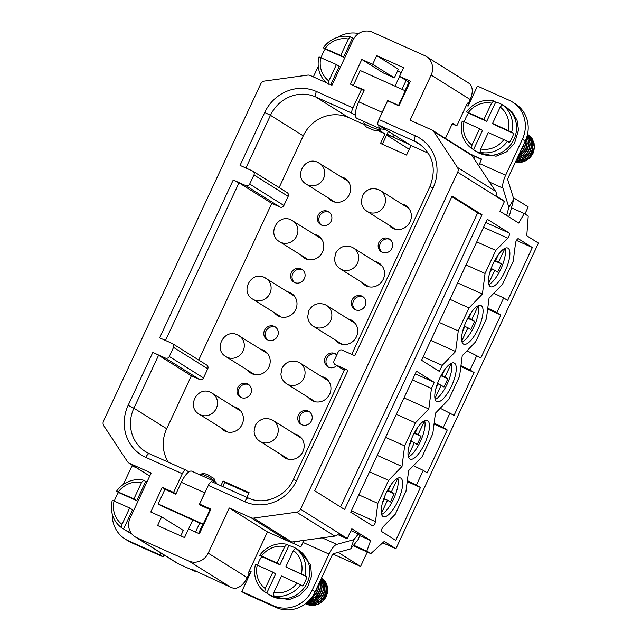 <?xml version="1.0" encoding="UTF-8"?>
<svg xmlns="http://www.w3.org/2000/svg" width="642" height="642" viewBox="0 0 642 642"><rect width="100%" height="100%" fill="white"/><g stroke="black" fill="none" stroke-linecap="round" stroke-linejoin="round"><path stroke-width="0.96" d="M400.857 478.146A21.162 7.006 -65.9 0 1 398.072 500.688A21.162 7.006 -65.9 0 1 383.218 516.593A21.162 7.006 -65.9 0 1 381.998 515.382A21.162 7.006 -65.9 0 1 386.572 492.221A21.162 7.006 -65.9 0 1 400.512 477.969A21.162 7.006 -65.9 0 1 400.857 478.146M381.589 514.419A21.05 6.966 114.1 0 0 393.939 498.208A21.05 6.966 114.1 0 0 397.807 478.202L391.355 491.997L394.204 493.786L387.343 490.713M427.66 420.662A21.162 7.006 -65.9 0 1 424.876 443.205A21.162 7.006 -65.9 0 1 410.021 459.11A21.162 7.006 -65.9 0 1 408.802 457.898A21.162 7.006 -65.9 0 1 413.376 434.738A21.162 7.006 -65.9 0 1 427.323 420.486A21.162 7.006 -65.9 0 1 427.66 420.662M408.392 456.935A21.05 6.966 114.1 0 0 420.743 440.725A21.05 6.966 114.1 0 0 424.611 420.719L418.159 434.522L421.008 436.303L414.146 433.23M454.464 363.179A21.162 7.006 -65.9 0 1 451.679 385.722A21.162 7.006 -65.9 0 1 436.825 401.627A21.162 7.006 -65.9 0 1 435.605 400.415A21.162 7.006 -65.9 0 1 440.179 377.255A21.162 7.006 -65.9 0 1 454.127 363.003A21.162 7.006 -65.9 0 1 454.464 363.179M435.196 399.452A21.05 6.966 114.1 0 0 447.546 383.242A21.05 6.966 114.1 0 0 451.414 363.236L444.962 377.039L447.819 378.82L440.95 375.747M481.267 305.696A21.162 7.006 -65.9 0 1 478.483 328.247A21.162 7.006 -65.9 0 1 463.628 344.144A21.162 7.006 -65.9 0 1 462.409 342.932A21.162 7.006 -65.9 0 1 466.983 319.772A21.162 7.006 -65.9 0 1 480.93 305.52A21.162 7.006 -65.9 0 1 481.267 305.696M461.999 341.977A21.05 6.966 114.1 0 0 474.35 325.759A21.05 6.966 114.1 0 0 478.218 305.752L471.766 319.555L474.623 321.337L467.761 318.272M508.071 248.213A21.162 7.006 -65.9 0 1 505.294 270.763A21.162 7.006 -65.9 0 1 490.432 286.669A21.162 7.006 -65.9 0 1 489.212 285.449A21.162 7.006 -65.9 0 1 493.786 262.289A21.162 7.006 -65.9 0 1 507.734 248.037A21.162 7.006 -65.9 0 1 508.071 248.213M488.803 284.494A21.05 6.966 114.1 0 0 501.153 268.284A21.05 6.966 114.1 0 0 505.021 248.269M511.497 207.839L524.241 213.545L528.23 216.041L526.769 235.766L538.453 243.085L395.921 548.741L382.696 542.819M504.427 201.532L457.682 172.241A5.04 4.751 -57.9 0 0 457.385 167.369L433.799 131.61A5.04 4.751 -57.9 0 0 432.427 130.27L470.626 154.208A5.04 4.751 122.1 0 1 471.998 155.549L495.584 191.3A5.04 4.751 122.1 0 1 496.009 195.858L504.564 201.211A5.04 4.751 122.1 0 1 504.427 201.532L499.893 211.258L518.72 223.055L524.241 213.545M513.287 197.575L528.214 206.933L524.931 213.979M386.596 135.101L409.243 149.297M224.644 482.423L248.847 493.265M337.74 534.601L347.137 538.807L338.591 533.446A5.04 4.751 122.1 0 1 334.795 536.11L291.773 542.041A5.04 4.751 122.1 0 1 289.253 541.688L267.449 531.921L229.258 507.991L251.062 517.749A5.04 4.751 -57.9 0 0 253.582 518.102L296.604 512.18A5.04 4.751 -57.9 0 0 300.552 509.202L347.298 538.502L351.832 528.775L370.659 540.572L366.815 551.133L370.803 553.637L384.237 541.423L395.921 548.741M196.219 571.211L195.979 571.717L192.56 569.574L230.695 587.261A15.119 14.244 122.1 0 0 235.397 588.425C240.188 587.366 244.137 583.763 247.242 577.623L249.16 573.515L248.302 572.977L267.449 531.921M338.141 552.361L360.579 566.421L332.989 554.07M247.427 383.82A7.56 7.126 -57.9 0 0 237.949 387.311A7.56 7.126 -57.9 0 0 240.22 397.069A7.56 7.126 -57.9 0 0 250.276 394.453A7.56 7.126 -57.9 0 0 248.245 384.261A7.56 7.126 -57.9 0 0 247.427 383.82M336.721 365.571A7.56 7.126 122.1 0 1 327.773 366.791A7.56 7.126 122.1 0 1 325.502 357.032A7.56 7.126 122.1 0 1 334.98 353.549A7.56 7.126 122.1 0 1 335.806 353.983A7.56 7.126 122.1 0 1 336.873 354.817M361.783 296.066A7.56 7.126 122.1 0 1 362.61 296.5A7.56 7.126 122.1 0 1 364.632 306.691A7.56 7.126 122.1 0 1 354.577 309.308A7.56 7.126 122.1 0 1 352.306 299.549A7.56 7.126 122.1 0 1 361.783 296.066M327.837 211.378A7.56 7.126 -57.9 0 0 318.36 214.861A7.56 7.126 -57.9 0 0 320.631 224.628A7.56 7.126 -57.9 0 0 330.686 222.004A7.56 7.126 -57.9 0 0 328.664 211.82A7.56 7.126 -57.9 0 0 327.837 211.378M301.034 268.862A7.56 7.126 -57.9 0 0 291.556 272.344A7.56 7.126 -57.9 0 0 293.827 282.103A7.56 7.126 -57.9 0 0 303.883 279.487A7.56 7.126 -57.9 0 0 301.86 269.295A7.56 7.126 -57.9 0 0 301.034 268.862M422.003 145.87L414.684 141.28L378.234 124.957L411.016 145.501L428.431 153.294M411.016 145.501L406.547 155.075L380.513 143.423L384.975 133.841L379.141 130.182M172.537 343.647L206.748 365.081A3.025 2.849 122.1 0 1 207.743 368.813L173.541 347.378A3.025 2.849 -57.9 0 0 172.208 343.47L159.625 337.836L233.231 179.993L245.814 185.626A3.025 2.849 -57.9 0 0 249.698 184.053L253.951 174.929A3.025 2.849 -57.9 0 0 252.627 171.029L240.044 165.387L264.721 112.47A40.31 37.998 122.1 0 1 316.45 91.517L352.899 107.84A5.04 1.669 114.1 0 0 352.201 113.297L315.752 96.974L348.526 117.518L364.423 124.636M377.833 130.639L384.975 133.841M348.526 117.518A35.27 33.248 -57.9 0 0 303.257 135.847L270.483 115.303L245.902 168.019M279.126 187.6L303.257 135.847M252.956 171.197L287.159 192.632A3.025 2.849 122.1 0 1 288.154 196.364L283.9 205.488A3.025 2.849 122.1 0 1 280.024 207.061L271.775 203.37L239.001 182.826L165.492 340.461M198.715 360.05L271.775 203.37M203.49 377.929A3.025 2.849 122.1 0 1 199.606 379.502L165.403 358.067A3.025 2.849 -57.9 0 0 169.287 356.503L203.49 377.929L207.743 368.813M191.364 375.811L158.582 355.275L133.905 408.192L166.687 428.736L191.364 375.811L199.606 379.502M166.687 428.736A35.27 33.248 -57.9 0 0 168.332 462.208M220.88 485.737L223.087 481.01L249.12 492.671L246.921 497.398M308.329 397.398A13.097 12.35 -57.9 0 0 311.434 400.231A13.097 12.35 -57.9 0 0 328.848 395.689A13.097 12.35 -57.9 0 0 325.342 378.026A13.097 12.35 -57.9 0 0 323.921 377.271A13.097 12.35 -57.9 0 0 321.441 376.477M247.579 370.193A13.097 12.35 -57.9 0 0 250.677 373.026A13.097 12.35 -57.9 0 0 268.099 368.484A13.097 12.35 -57.9 0 0 264.592 350.821A13.097 12.35 -57.9 0 0 263.172 350.067A13.097 12.35 -57.9 0 0 260.692 349.272M335.132 339.915A13.097 12.35 -57.9 0 0 338.238 342.748A13.097 12.35 -57.9 0 0 355.652 338.206A13.097 12.35 -57.9 0 0 352.145 320.551A13.097 12.35 -57.9 0 0 350.725 319.788A13.097 12.35 -57.9 0 0 348.245 318.994M274.383 312.71A13.097 12.35 -57.9 0 0 277.488 315.543A13.097 12.35 -57.9 0 0 294.903 311.001A13.097 12.35 -57.9 0 0 291.396 293.346A13.097 12.35 -57.9 0 0 289.975 292.583A13.097 12.35 -57.9 0 0 287.496 291.789M361.936 282.432A13.097 12.35 -57.9 0 0 365.041 285.265A13.097 12.35 -57.9 0 0 382.455 280.723A13.097 12.35 -57.9 0 0 378.949 263.068A13.097 12.35 -57.9 0 0 377.528 262.305A13.097 12.35 -57.9 0 0 375.048 261.511M220.776 427.668A13.097 12.35 -57.9 0 0 223.873 430.509A13.097 12.35 -57.9 0 0 241.296 425.967A13.097 12.35 -57.9 0 0 237.789 408.304A13.097 12.35 -57.9 0 0 236.36 407.542A13.097 12.35 -57.9 0 0 233.889 406.755M388.739 224.949A13.097 12.35 -57.9 0 0 391.845 227.782A13.097 12.35 -57.9 0 0 409.267 223.239A13.097 12.35 -57.9 0 0 405.76 205.584A13.097 12.35 -57.9 0 0 404.332 204.822A13.097 12.35 -57.9 0 0 401.852 204.028M281.525 454.873A13.097 12.35 -57.9 0 0 284.623 457.714A13.097 12.35 -57.9 0 0 302.045 453.172A13.097 12.35 -57.9 0 0 298.538 435.509A13.097 12.35 -57.9 0 0 297.118 434.746A13.097 12.35 -57.9 0 0 294.638 433.96M327.99 197.744A13.097 12.35 -57.9 0 0 331.095 200.577A13.097 12.35 -57.9 0 0 348.51 196.035A13.097 12.35 -57.9 0 0 345.003 178.38A13.097 12.35 -57.9 0 0 343.582 177.617A13.097 12.35 -57.9 0 0 341.103 176.823M301.186 255.227A13.097 12.35 -57.9 0 0 304.292 258.06A13.097 12.35 -57.9 0 0 321.706 253.518A13.097 12.35 -57.9 0 0 318.199 235.863A13.097 12.35 -57.9 0 0 316.779 235.1A13.097 12.35 -57.9 0 0 314.299 234.306M274.23 326.345A7.56 7.126 -57.9 0 0 264.753 329.827A7.56 7.126 -57.9 0 0 267.024 339.586A7.56 7.126 -57.9 0 0 277.079 336.97A7.56 7.126 -57.9 0 0 275.049 326.778A7.56 7.126 -57.9 0 0 274.23 326.345M388.587 238.583A7.56 7.126 122.1 0 1 389.413 239.025A7.56 7.126 122.1 0 1 391.435 249.208A7.56 7.126 122.1 0 1 381.388 251.833A7.56 7.126 122.1 0 1 379.109 242.066A7.56 7.126 122.1 0 1 388.587 238.583M308.176 411.024A7.56 7.126 122.1 0 1 308.995 411.466A7.56 7.126 122.1 0 1 311.025 421.658A7.56 7.126 122.1 0 1 300.97 424.274A7.56 7.126 122.1 0 1 298.699 414.515A7.56 7.126 122.1 0 1 308.176 411.024M432.427 130.27A5.04 4.751 -57.9 0 0 431.881 129.973L410.077 120.215L431.135 75.05A15.119 14.244 -57.9 0 0 426.144 56.408A15.119 14.244 -57.9 0 0 424.498 55.533L372.432 32.212A15.119 14.244 -57.9 0 0 353.028 40.069L331.97 85.234L310.166 75.467A5.04 4.751 -57.9 0 0 307.646 75.122L264.624 81.044A5.04 4.751 -57.9 0 0 260.676 84.014L103.547 420.983A5.04 4.751 -57.9 0 0 103.835 425.855L127.421 461.606A5.04 4.751 -57.9 0 0 129.347 463.243L151.151 473.01L130.085 518.174A15.119 14.244 -57.9 0 0 135.077 536.808A15.119 14.244 -57.9 0 0 136.722 537.691L188.796 561.012A15.119 14.244 -57.9 0 0 208.193 553.155L247.242 577.623M195.979 571.717L178.62 563.949A15.119 14.244 122.1 0 1 176.975 563.066L135.077 536.808M296.508 480.754L293.37 479.518L344.85 369.11L347.988 370.346L296.508 480.754A40.31 37.998 122.1 0 1 244.779 501.699L208.329 485.376L199.606 504.082L210.889 509.138L199.397 533.767L188.547 528.912L184.511 537.579L157.603 525.533L161.648 516.866L150.798 512.003L162.282 487.374L173.565 492.422L182.288 473.716L145.838 457.393A40.31 37.998 122.1 0 1 128.143 405.351L152.82 352.434L158.582 355.275M457.682 172.241L300.552 509.202M344.61 509.507L482.03 214.805L452.104 196.043L314.676 490.753L344.61 509.507M507.718 238.118L495.817 250.404L485.063 273.452L482.415 294.036L469.013 307.887L458.26 330.935L455.611 351.519L442.21 365.362L439.385 371.421L421.569 360.25L487.31 219.283L509.291 233.062A3.025 1.003 -65.9 0 1 509.291 235.245A3.025 1.003 -65.9 0 1 507.718 238.118L483.57 227.3M487.759 308.216L496.868 312.526L503.673 297.928L507.661 300.432L532.338 247.507L518.343 238.736A3.025 1.003 -65.9 0 0 518.295 238.712A3.025 1.003 -65.9 0 0 516.73 239.98A3.025 1.003 -65.9 0 0 515.558 243.029L513.207 261.294L502.453 284.35L489.052 298.193L486.403 318.777L475.65 341.833L462.248 355.676L459.592 376.26L448.846 399.316L435.445 413.159L432.788 433.743L422.043 456.799L408.633 470.642L405.985 491.226L395.239 514.282L383.338 526.568A3.025 1.003 -65.9 0 0 381.765 529.433A3.025 1.003 -65.9 0 0 381.765 531.616L395.769 540.395L420.446 487.471L416.449 484.975L423.263 470.377L413.408 465.715M496.868 312.526L500.856 315.029L480.858 357.907L467.015 350.749M460.956 365.699L470.064 370.009L476.87 355.411M470.064 370.009L474.053 372.512L454.054 415.39L440.211 408.232M434.152 423.182L443.261 427.492L450.066 412.894M443.261 427.492L447.249 429.988L427.251 472.873L423.263 470.377M431.456 388.418L428.808 409.002L415.406 422.845L404.653 445.901L402.004 466.485L388.603 480.328L377.849 503.384L375.498 521.649A3.025 1.003 -65.9 0 1 374.326 524.699A3.025 1.003 -65.9 0 1 372.753 525.967A3.025 1.003 -65.9 0 1 372.713 525.95L350.733 512.172L416.465 371.204L434.281 382.367L431.456 388.418L412.413 379.887M516.481 240.405L532.338 247.507M487.647 309.107L500.856 315.029M460.844 366.59L474.053 372.512M434.032 424.073L447.249 429.988M415.238 373.837L434.281 382.367M445.42 138.407L452.506 123.224L456.783 125.896L467.416 103.089L468.275 103.627L470.185 99.518C472.873 93.226 472.937 88.227 470.377 84.519A15.119 14.244 122.1 0 0 468.05 82.666L426.144 56.408M395.063 86.116L399.605 76.374M397.679 70.716L401.186 72.915M361.831 59.449L372.673 64.312L394.34 77.883L383.491 73.028L361.831 59.449L350.339 84.086L363.982 90.618M378.234 124.957A5.04 1.669 -65.9 0 1 378.932 119.5L387.656 100.794L398.939 105.85L410.431 81.213L399.581 76.358L403.625 67.691L376.718 55.637L398.377 69.216L394.34 77.883M222.71 486.556L224.796 482.086L223.087 481.01M352.899 107.84L361.623 89.142M355.371 115.287L352.201 113.297M382.335 144.241L388.37 131.305M185.698 469.984L149.393 453.725A5.04 1.669 114.1 0 0 149.321 453.693L185.771 470.016A5.04 1.669 114.1 0 1 185.843 470.048L188.82 471.918M185.771 470.016A5.04 1.669 114.1 0 0 182.288 473.716M175.924 493.899L173.565 492.422M208.329 485.376A5.04 1.669 -65.9 0 1 211.812 481.677A5.04 1.669 -65.9 0 1 211.876 481.709L248.189 497.967M199.606 504.082L203.827 506.731M166.511 490.015L162.282 487.374M229.258 507.991L208.193 553.155M344.289 370.314L335.076 364.536A3.025 2.849 -57.9 0 1 334.081 360.812L338.334 351.688A3.025 2.849 -57.9 0 1 342.21 350.115L354.793 355.748L433.085 187.865L429.939 186.629C436.761 168.461 432.957 154.024 418.52 143.326A35.27 33.248 -57.9 0 0 414.684 141.28A5.04 1.669 114.1 0 1 415.39 135.823A40.31 37.998 122.1 0 1 433.085 187.865M335.076 364.536A3.025 2.849 -57.9 0 0 335.405 364.712L344.297 370.29M347.988 370.346L335.405 364.712M165.403 358.067L152.82 352.434M173.541 347.378L169.287 356.503M372.673 64.312L376.718 55.637M180.763 535.901L183.307 530.436L161.648 516.866M467.328 103.282L468.275 103.627M409.724 82.714L399.581 76.358M188.579 528.928L192.769 519.94M340.549 506.963L477.688 212.855L451.824 196.645M477.688 212.855L482.03 214.805M367.28 552.056L360.579 566.421M407.229 481.556L420.446 487.471M353.188 545.748L370.803 553.637M353.606 545.218L366.815 551.133M359.624 535.637L370.659 540.572M276.269 607.525L273.42 605.735L241.745 591.547L244.594 593.336L276.269 607.525A30.23 28.497 -57.9 0 0 315.07 591.812L331.842 555.844A3.025 1.003 114.1 0 1 333.639 553.613L350.717 548.862L358.421 539.152L359.656 535.54L358.38 533.967L350.957 530.645M456.783 125.896L452.209 123.85M482.415 294.036L457.626 282.937M469.013 307.887L449.97 299.357M455.611 351.519L430.822 340.421M442.21 365.362L423.166 356.84M428.808 409.002L404.019 397.904M415.406 422.845L396.363 414.323M402.004 466.485L377.215 455.387M388.603 480.328L369.559 471.798M377.849 503.384L358.806 494.854M404.653 445.901L385.609 437.371M458.26 330.935L439.216 322.412M485.063 273.452L466.02 264.929M495.817 250.404L476.773 241.873M407.349 480.665L416.449 484.975M503.673 297.928L493.818 293.266M233.231 179.993L239.001 182.826M294.574 282.504A7.56 7.126 122.1 0 1 293.209 272.85A7.56 7.126 122.1 0 1 302.462 269.752A7.56 7.126 122.1 0 1 302.543 269.792M321.377 225.029A7.56 7.126 122.1 0 1 320.013 215.367A7.56 7.126 122.1 0 1 329.266 212.269A7.56 7.126 122.1 0 1 329.346 212.309M363.292 296.997A7.56 7.126 -57.9 0 0 363.212 296.957A7.56 7.126 -57.9 0 0 353.959 300.055A7.56 7.126 -57.9 0 0 355.323 309.709M267.77 339.987A7.56 7.126 122.1 0 1 266.406 330.333A7.56 7.126 122.1 0 1 275.659 327.235A7.56 7.126 122.1 0 1 275.739 327.268M390.095 239.514A7.56 7.126 -57.9 0 0 390.015 239.474A7.56 7.126 -57.9 0 0 380.762 242.572A7.56 7.126 -57.9 0 0 382.126 252.234M336.488 354.472A7.56 7.126 -57.9 0 0 336.408 354.44A7.56 7.126 -57.9 0 0 327.155 357.538A7.56 7.126 -57.9 0 0 328.519 367.192M309.685 411.955A7.56 7.126 -57.9 0 0 309.605 411.923A7.56 7.126 -57.9 0 0 300.352 415.021A7.56 7.126 -57.9 0 0 301.716 424.675M240.959 397.47A7.56 7.126 122.1 0 1 239.594 387.816A7.56 7.126 122.1 0 1 248.847 384.719A7.56 7.126 122.1 0 1 248.935 384.751M290.529 542.049L300.865 546.888L302.952 542.402A13.097 4.333 -65.9 0 1 303.979 540.355M241.745 591.547L251.102 571.476L249.369 570.698M273.42 605.735A30.23 28.497 -57.9 0 0 312.221 590.022L328.985 554.062A13.097 4.333 114.1 0 1 336.809 544.384L322.204 537.844M195.529 532.041L199.726 523.053M299.501 540.973L294.221 542.025M299.341 541.31L298.931 541.054M293.506 543.589A2.014 1.902 -57.9 0 0 293.506 543.565L294.365 541.728A3.025 1.003 114.1 0 1 294.381 541.679M217.116 484.052L216.009 482.399A15.119 5 114.1 0 0 215.214 481.693L191.781 471.204A15.119 5 114.1 0 0 181.325 482.319L175.796 494.179L164.946 489.316L158.141 503.922L160.99 505.703L203.586 524.779M198.579 533.406L202.768 524.418M131.337 542.618L128.488 540.829A30.23 28.497 122.1 0 1 125.198 539.079L128.047 540.861A30.23 28.497 122.1 0 0 131.337 542.618L163.012 556.807L163.911 554.881M132.308 465.153A13.097 4.333 114.1 0 0 131.987 465.843L123.296 484.477M125.198 539.079A30.23 28.497 122.1 0 1 112.27 514.162M128.488 540.829L160.163 555.017L161.062 553.091M163.012 556.807L160.163 555.017M158.141 503.922L203.755 524.434M215.214 481.693A15.119 5 114.1 0 0 212.751 482.094M206.05 490.263A15.119 5 114.1 0 0 204.758 492.807L199.229 504.668L210.56 509.828M203.273 524.129L210.078 509.531M250.91 571.902L249.168 571.123M303.136 542.009A12.094 11.396 -57.9 0 0 302.839 540.516M350.717 548.862L353.886 539.633L358.38 533.967M353.886 539.633L336.809 544.384M261.519 556.02L277.111 562.994L284.751 546.607L286.91 544.352A26.707 25.174 -57.9 0 0 259.721 555.362L261.519 556.02A23.682 22.326 122.1 0 1 284.751 546.607M293.434 550.491L285.786 566.886L304.886 575.593A26.707 25.174 -57.9 0 0 295.585 548.236L293.434 550.491A23.682 22.326 122.1 0 1 301.379 573.868M300.633 584.718L281.533 576.01L273.893 592.397L273.444 595.728A26.707 25.174 -57.9 0 0 300.633 584.718L302.631 585.961A26.707 25.174 122.1 0 0 306.884 576.837L304.886 575.593M297.126 582.992A23.682 22.326 122.1 0 1 273.893 592.397M257.265 565.137L255.468 564.487A26.707 25.174 -57.9 0 0 264.769 591.836L265.21 588.513A23.682 22.326 122.1 0 1 257.265 565.137L272.858 572.118L265.21 588.513M305.504 603.705L308.529 604.884L313.44 605.286L318.28 604.018L322.509 601.225L325.654 597.229L327.38 592.486L327.484 587.534L324.956 581.339L321.473 578.081A15.119 14.244 122.1 0 1 325.197 581.483A15.119 14.244 122.1 0 1 325.895 582.519L327.621 586.981L327.757 591.908L326.272 596.723L323.311 600.856L319.218 603.857L314.436 605.366L309.492 605.205L305.488 603.713M317.092 602.565C326.216 598.545 329.153 591.86 325.895 582.519M320.414 588.658L318.592 593.657L315.816 596.875L312.173 599.05M314.789 592.397L317.148 587.35M311.474 597.742L315.984 593.609L318.32 589.107L319.058 583.265M309.372 600.222L315.366 596.779L318.52 592.783L320.254 588.04L319.981 581.283M307.879 601.698L314.355 599.508L318.207 596.185L320.823 591.836L321.923 586.94L320.583 579.983M306.844 602.629L313.055 601.723L317.453 599.219L320.848 595.431L322.886 590.801L323.327 585.849L321.289 579.549M306.138 603.207L311.571 603.376L316.329 601.787L320.382 598.729L323.271 594.54L324.683 589.717L324.459 584.79L322.107 579.549M305.712 603.544L310.022 604.435L314.957 603.825L319.499 601.618L323.127 598.055L325.454 593.545L326.216 588.618L325.342 583.811L323.536 580.448L321.417 578.193M321.433 578.161L325.342 583.313L326.449 588.04L325.927 592.991L323.817 597.598L320.358 601.329L315.928 603.761L311.017 604.612L305.656 603.584M322.364 579.71L324.547 584.252L325.012 589.139L323.841 594.019L321.152 598.328L317.244 601.586L312.558 603.408L306.041 603.279M321.056 578.98L323.504 585.279L323.311 590.231L321.506 594.949L318.288 598.89L314.01 601.61L309.147 602.79L306.691 602.75M320.671 579.798L322.196 586.363L321.345 591.29L318.938 595.76L315.246 599.259L310.68 601.385L307.662 601.899M320.109 581.01L320.631 587.462L319.13 592.277L316.169 596.41L312.068 599.403L309.059 600.543M319.259 582.832L318.793 588.545L316.683 593.152L313.216 596.875L311.041 598.296M317.702 586.17L316.707 589.573L314.01 593.882M277.111 562.994L279.96 564.783L288.908 545.604L286.91 544.352M288.908 545.604A26.707 25.174 122.1 0 1 296.355 548.661A26.707 25.174 122.1 0 1 297.583 549.488L295.585 548.236M296.355 548.661L298.345 549.913A26.707 25.174 122.1 0 1 299.581 550.74A26.707 25.174 122.1 0 1 305.993 585.087A26.707 25.174 122.1 0 1 272.89 596.715A26.707 25.174 122.1 0 1 269.985 595.166L267.995 593.914A26.707 25.174 122.1 0 1 266.759 593.088L275.707 573.908L272.858 572.118M267.995 593.914A26.707 25.174 122.1 0 0 275.442 596.98L273.444 595.728M264.769 591.836L266.759 593.088M257.586 565.281A26.707 25.174 122.1 0 1 261.711 556.614L259.721 555.362M306.884 576.837L285.786 566.886M279.96 564.783L261.711 556.614M141.553 482.479L133.913 498.874L116.523 491.234A26.707 25.174 122.1 0 1 143.712 480.224L141.553 482.479A23.682 22.326 -57.9 0 0 118.321 491.892M114.067 501.017L129.66 507.999L122.012 524.386L121.571 527.716A26.707 25.174 122.1 0 1 112.27 500.359L114.067 501.017A23.682 22.326 -57.9 0 0 122.012 524.386M129.66 507.999L132.509 509.78L123.561 528.968A26.707 25.174 -57.9 0 0 124.797 529.786A26.707 25.174 -57.9 0 0 130.759 532.467M123.561 528.968L121.571 527.716M116.523 491.234L118.513 492.486A26.707 25.174 -57.9 0 0 114.388 501.153M143.712 480.224L145.71 481.476L136.762 500.656L133.913 498.874M124.797 529.786L126.787 531.038A26.707 25.174 -57.9 0 0 129.692 532.595A26.707 25.174 -57.9 0 0 131.273 533.229M147.042 481.813A26.707 25.174 -57.9 0 0 145.71 481.476M118.513 492.486L136.762 500.656M471.188 154.626L481.685 159.112L479.59 163.59A13.097 4.333 114.1 0 0 478.691 165.692M508.536 216.675L509.644 214.845L513.777 199.172L508.849 207.302L502.927 188.138A13.097 4.333 -65.9 0 1 505.631 175.25L522.395 139.29A30.23 28.497 122.1 0 0 512.412 102.014L515.269 103.803A30.23 28.497 122.1 0 1 525.252 141.079L522.395 139.29M466.357 105.368L468.09 106.147L477.447 86.076L509.13 100.256A30.23 28.497 122.1 0 1 512.412 102.014M406.113 80.451L402.02 89.23M358.613 33.553A30.23 28.497 -57.9 0 0 337.692 37.308M313.352 76.896L318.255 66.375M387.022 134.186L393.811 137.227A15.119 5 -65.9 0 1 393.016 134.218M385.272 129.371L380.826 128.954A15.119 5 -65.9 0 1 380.273 128.809L356.848 118.313A15.119 5 -65.9 0 1 358.75 101.837L364.279 89.976L355.371 86.341M408.962 82.24L405.062 90.594M405.848 91.036L360.234 70.524L353.429 85.121M380.273 128.809A15.119 5 -65.9 0 1 378.78 125.302M381.043 114.982A15.119 5 -65.9 0 1 382.175 112.334L387.712 100.473L399.043 105.633M405.367 90.731L398.562 105.328M364.078 90.402L362.529 89.703M389.654 101.693L387.712 100.473M481.484 159.529L471.268 154.449M473.427 157.715L474.117 156.231M513.777 199.172L507.854 180.009A3.025 1.003 -65.9 0 1 508.48 177.04L525.252 141.079M474.558 156.431L473.74 158.189M508.849 207.302L506.682 215.511M464.046 121.707L479.63 128.689L471.99 145.076L471.541 148.406A26.707 25.174 122.1 0 1 462.24 121.057L464.046 121.707A23.682 22.326 -57.9 0 0 471.99 145.076M480.665 148.968L488.313 132.573L507.413 141.28A26.707 25.174 122.1 0 1 480.216 152.29L480.665 148.968A23.682 22.326 -57.9 0 0 503.898 139.555M511.666 132.156L492.566 123.449L500.206 107.062L502.365 104.806A26.707 25.174 122.1 0 1 511.666 132.156L513.656 133.408A26.707 25.174 -57.9 0 1 509.403 142.532L507.413 141.28M508.151 130.43A23.682 22.326 -57.9 0 0 500.206 107.062M468.299 112.583L466.493 111.933A26.707 25.174 122.1 0 1 493.682 100.914L491.531 103.177A23.682 22.326 -57.9 0 0 468.299 112.583L483.883 119.564L491.531 103.177M531.608 142.532C534.473 151.929 531.239 158.478 521.906 162.177L526.488 160.516L530.388 157.37L533.133 153.093L534.401 148.174L534.048 143.15L532.09 138.6L527.676 134.29M515.582 161.808A15.119 14.244 -57.9 0 0 520.646 162.338A15.119 14.244 -57.9 0 0 521.906 162.177M521.296 154.746L524.474 151.705L526.432 147.933L527.074 142.805M527.539 134.202L531.416 137.837L533.59 142.275L534.2 147.259L533.165 152.226L530.621 156.632L526.865 159.97L520.413 162.185L515.606 161.76M523.695 144.41L521.344 149.458M525.629 140.229L525.228 144.891L523.27 149.594L519.226 153.992M526.512 137.95L527.074 142.773L526.047 147.74L523.511 152.154L518.102 156.399M527.002 136.401L528.326 140.646L528.278 145.694L526.625 150.501L523.559 154.537L517.3 158.133M527.283 135.35L529 138.632L529.931 143.551L529.225 148.575L526.97 153.133L523.431 156.72L517.219 159.368M527.435 134.684L529.112 136.858L530.99 141.449L531.271 146.48L529.923 151.376L527.114 155.605L523.158 158.686L517.564 160.404M527.515 134.322L531.48 139.507L532.732 144.338L532.346 149.385L530.38 154.08L527.066 157.9L522.781 160.412L518.985 161.294L515.855 161.214M515.807 161.327L522.347 160.813L526.737 158.518L530.228 154.874L532.411 150.276L533.029 145.244L532.017 140.349L529.473 136.128L527.523 134.282M517.813 160.564L522.765 159.184L526.841 156.311L529.851 152.226L531.432 147.387L531.399 142.339L529.746 137.653L527.459 134.603M516.585 159.649L523.069 157.306L526.777 153.895L529.241 149.45L530.188 144.466L529.498 139.499L527.315 135.205M517.171 158.397L523.254 155.203L526.512 151.319L528.39 146.593L528.679 141.545L527.066 136.176M517.942 156.76L523.278 152.884L526.023 148.607L527.283 143.688L526.617 137.621M518.993 154.497L523.11 150.388L525.292 145.79L525.83 139.747M520.75 150.718L522.732 147.74L524.257 143.206M466.493 111.933L468.491 113.177A26.707 25.174 -57.9 0 0 464.359 121.852M493.682 100.914L495.68 102.166L486.732 121.354L483.883 119.564M502.365 104.806L504.355 106.058A26.707 25.174 -57.9 0 0 503.127 105.232A26.707 25.174 -57.9 0 0 495.68 102.166M480.216 152.29L482.214 153.542A26.707 25.174 -57.9 0 1 474.767 150.485L476.765 151.737A26.707 25.174 -57.9 0 0 484.212 154.794A26.707 25.174 -57.9 0 0 514.266 138.688A26.707 25.174 -57.9 0 0 505.126 106.476L503.127 105.232M479.63 128.689L482.479 130.478L473.539 149.658A26.707 25.174 -57.9 0 0 474.767 150.485M473.539 149.658L471.541 148.406M492.566 123.449L495.415 125.238L513.656 133.408M468.491 113.177L486.732 121.354M328.343 84.279L328.792 80.948L336.432 64.561L319.042 56.929A26.707 25.174 -57.9 0 0 326.433 82.754M328.792 80.948A23.682 22.326 122.1 0 1 320.848 57.579M323.295 47.805L340.685 55.437L348.333 39.05L350.492 36.795A26.707 25.174 -57.9 0 0 323.295 47.805L325.293 49.057A26.707 25.174 122.1 0 0 321.161 57.724M325.101 48.455A23.682 22.326 122.1 0 1 348.333 39.05M340.685 55.437L343.542 57.226L352.482 38.047L350.492 36.795M352.482 38.047A26.707 25.174 122.1 0 1 353.927 38.416M343.542 57.226L325.293 49.057M330.734 84.68L339.281 66.351L336.432 64.561M495.006 259.962L495.72 260.283L498.361 254.625M495.054 259.866L495.72 260.283M505.005 248.277L498.577 262.072L501.426 263.862L494.565 260.788M498.577 262.072L494.781 260.371M501.426 263.862L497.598 272.072L494.741 270.282L488.57 283.531M491.7 268.918L494.741 270.282M489.509 273.612L491.892 268.5L491.266 268.107M468.203 317.445L468.917 317.766L471.557 312.108M468.251 317.349L468.917 317.766M471.766 319.555L467.978 317.854M474.623 321.337L470.787 329.555L467.938 327.765L461.767 341.006M464.896 326.401L467.938 327.765M462.705 331.095L465.089 325.984L464.463 325.582M441.399 374.928L442.113 375.249L444.754 369.591M441.447 374.832L442.113 375.249M444.962 377.039L441.174 375.337M447.819 378.82L443.983 387.038L441.134 385.248L434.963 398.489M438.085 383.884L441.134 385.248M435.902 388.579L438.285 383.459L437.659 383.065M414.596 432.411L415.31 432.732L417.95 427.074M414.644 432.315L415.31 432.732M418.159 434.522L414.371 432.82M421.008 436.303L417.18 444.513L414.331 442.731L408.16 455.972M411.281 441.367L414.331 442.731M409.098 446.054L411.482 440.942L410.856 440.548M387.792 489.894L388.506 490.215L391.147 484.549M387.84 489.798L388.506 490.215M391.355 491.997L387.567 490.303M394.204 493.786L390.376 501.996L387.527 500.214L381.348 513.456M384.478 498.85L387.527 500.214M382.295 503.537L384.678 498.425L384.052 498.031M230.695 587.261L188.796 561.012M136.722 537.691L178.62 563.949M485.793 222.541L509.291 233.062M470.185 99.518L431.135 75.05M378.932 119.5L415.39 135.823M129.347 463.243L149.738 476.027M289.253 541.688L251.062 517.749M316.45 91.517A5.04 1.669 114.1 0 0 315.752 96.974A35.27 33.248 -57.9 0 0 270.483 115.303L264.721 112.47M128.143 405.351L133.905 408.192A35.27 33.248 -57.9 0 0 145.557 451.679A35.27 33.248 -57.9 0 0 149.257 453.669M253.582 518.102L291.773 542.041M334.795 536.11L296.604 512.18M457.385 167.369L495.584 191.3M471.998 155.549L433.799 131.61M351.351 510.839L375.498 521.649M249.698 184.053L283.9 205.488M288.154 196.364L253.951 174.929M280.024 207.061L245.814 185.626M244.779 501.699A5.04 1.669 -65.9 0 1 248.261 497.999A5.04 1.669 -65.9 0 1 248.326 498.031M145.557 451.679L149.321 453.693A5.04 1.669 114.1 0 0 145.838 457.393M210.881 392.463A12.342 11.636 122.1 0 1 212.229 393.177A12.342 11.636 122.1 0 1 216.298 408.4A12.342 11.636 122.1 0 1 200.456 414.812A12.342 11.636 122.1 0 1 199.116 414.098L227.782 432.058M302.952 542.402L328.985 554.062M136.955 468.066L131.987 465.843M204.758 492.807L181.325 482.319M315.07 591.812L312.221 590.022M199.646 474.719L200.344 474.294A8.619 1.653 28 0 1 205.978 475.746A8.619 1.653 28 0 1 215.126 481.652M409.155 144.338L386.933 134.387M479.59 163.59L505.631 175.25M382.175 112.334L358.75 101.837M502.927 188.138L489.541 182.143M363.741 121.402L364.006 123.216A8.619 0.907 22 0 0 369.022 126.105A8.619 0.907 22 0 0 379.968 129.66L380.875 128.954M237.684 334.98A12.342 11.636 122.1 0 1 239.033 335.694A12.342 11.636 122.1 0 1 243.109 350.917A12.342 11.636 122.1 0 1 227.26 357.329A12.342 11.636 122.1 0 1 225.92 356.615L254.585 374.583M264.488 277.496A12.342 11.636 122.1 0 1 265.836 278.211A12.342 11.636 122.1 0 1 269.913 293.434A12.342 11.636 122.1 0 1 254.063 299.854A12.342 11.636 122.1 0 1 252.723 299.132L281.389 317.1M291.291 220.013A12.342 11.636 122.1 0 1 292.64 220.736A12.342 11.636 122.1 0 1 296.716 235.951A12.342 11.636 122.1 0 1 280.875 242.371A12.342 11.636 122.1 0 1 279.527 241.649L308.192 259.617M318.103 162.53A12.342 11.636 122.1 0 1 319.443 163.253A12.342 11.636 122.1 0 1 323.52 178.468A12.342 11.636 122.1 0 1 307.678 184.888A12.342 11.636 122.1 0 1 306.33 184.174L334.996 202.134M368.428 212.093A12.342 11.636 -57.9 0 0 383.908 206.395A12.342 11.636 -57.9 0 0 380.192 190.457L378.684 189.647C371.654 187.263 366.245 189.278 362.449 195.698L361.318 201.644C361.679 205.833 363.597 209.075 367.08 211.378A12.342 11.636 -57.9 0 0 368.428 212.093M341.624 269.576A12.342 11.636 -57.9 0 0 357.104 263.878A12.342 11.636 -57.9 0 0 353.389 247.94L351.88 247.13C344.85 244.746 339.441 246.761 335.646 253.181L334.514 259.127C334.875 263.316 336.793 266.558 340.276 268.854A12.342 11.636 -57.9 0 0 341.624 269.576M314.821 327.059A12.342 11.636 -57.9 0 0 330.293 321.361A12.342 11.636 -57.9 0 0 326.585 305.415L325.077 304.613C318.047 302.23 312.63 304.244 308.842 310.664L307.711 316.61C308.072 320.799 309.99 324.041 313.473 326.337A12.342 11.636 -57.9 0 0 314.821 327.059M288.009 384.542A12.342 11.636 -57.9 0 0 303.489 378.844A12.342 11.636 -57.9 0 0 299.782 362.899L298.273 362.096C291.243 359.705 285.826 361.727 282.039 368.147L280.907 374.093C281.268 378.282 283.186 381.525 286.669 383.82A12.342 11.636 -57.9 0 0 288.009 384.542M261.206 442.017A12.342 11.636 -57.9 0 0 276.686 436.327A12.342 11.636 -57.9 0 0 272.978 420.382L271.47 419.579C264.432 417.188 259.023 419.21 255.235 425.63L254.096 431.576C254.465 435.757 256.383 439.008 259.866 441.303A12.342 11.636 -57.9 0 0 261.206 442.017M293.37 479.518C285.738 496.94 263.95 505.607 248.261 497.999L211.812 481.677M351.72 354.376L429.939 186.629M128.793 462.954L149.722 476.067M240.894 411.145L210.712 392.374C197.527 385.553 186.1 406.932 199.116 414.098M215.463 482.351C212.285 475.882 217.092 480.89 207.807 474.719C202.864 473.114 204.421 473.05 200.344 474.294M270.924 595.72L271.871 596.346L289.085 599.676L299.629 595.399L307.606 587.037L311.514 576.227L310.68 564.944L299.252 550.507M127.726 531.6L131.738 533.839M379.968 129.66C374.984 131.955 375.578 130.446 369.407 128.52C365.611 126.338 365.86 127.638 364.006 123.216M477.696 152.29L478.844 153.037L496.089 156.207L506.594 151.833L514.507 143.399L518.535 129.981L517.043 120.263L512.115 111.957L506.032 107.078M267.698 353.662L237.524 334.891C224.331 328.07 212.903 349.449 225.92 356.615M294.501 296.179L264.327 277.408C251.134 270.587 239.707 291.966 252.723 299.132M321.305 238.696L291.131 219.925C277.938 213.112 266.51 234.482 279.527 241.649M348.108 181.213L317.934 162.442C304.741 155.629 293.314 176.999 306.33 184.174M408.858 208.417L380.192 190.457M395.745 229.338L367.08 211.378M382.054 265.9L353.389 247.94M368.941 286.822L340.276 268.854M355.251 323.383L326.585 305.415M342.138 344.305L313.473 326.337M328.447 380.867L299.782 362.899M315.334 401.788L286.669 383.82M301.644 438.35L272.978 420.382M288.531 459.263L259.866 441.303"/></g></svg>
